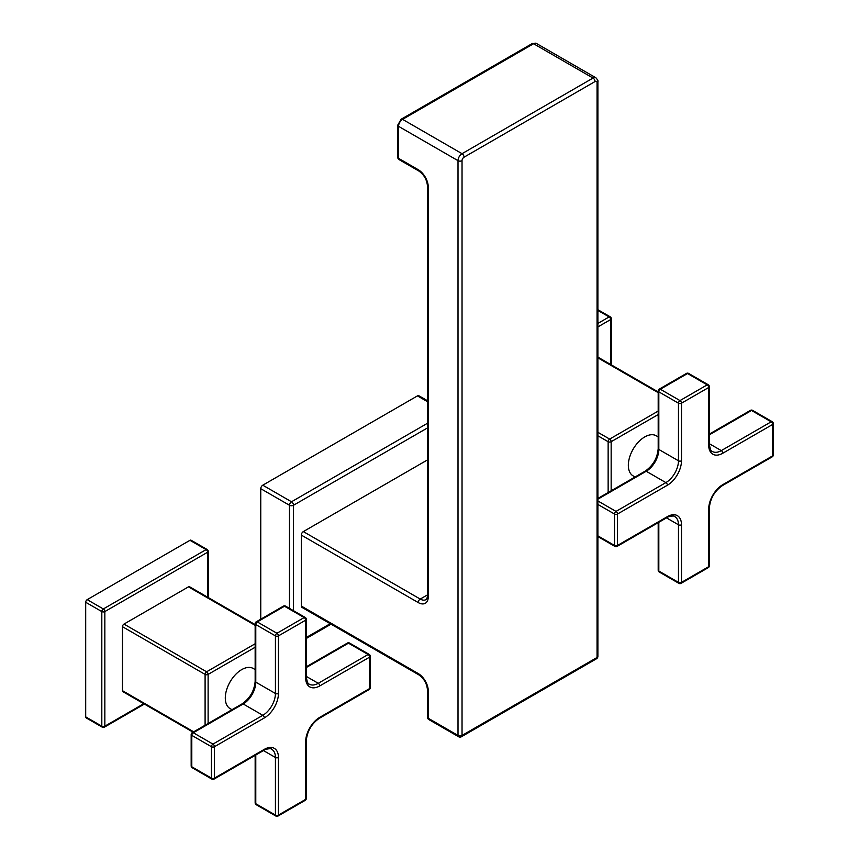 <?xml version="1.0" encoding="UTF-8"?>
<svg xmlns="http://www.w3.org/2000/svg" width="859" height="859" viewBox="0 0 859 859"><rect width="100%" height="100%" fill="white"/><g stroke="black" fill="none" stroke-linecap="round" stroke-linejoin="round"><path stroke-width="1.29" d="M427.449 459.93L303.334 531.592A2.845 1.643 -60 0 0 301.316 535.082L301.316 606.057A2.845 1.643 120 0 0 301.906 607.356L418.795 674.841C423.992 678.503 426.869 683.496 427.449 689.82L427.449 717.104A2.845 2.845 0 0 0 428.866 719.574L458.599 736.732A2.845 2.845 0 0 0 461.444 736.732L596.468 658.778A2.845 2.845 0 0 0 597.885 656.319A2.845 1.643 180 0 1 597.059 657.479A2.845 1.643 60 0 1 596.468 658.778M427.449 401.668L417.453 395.892A2.845 1.643 -60 0 1 418.87 395.752L427.449 400.702M417.453 395.892L262.779 485.195A2.845 1.643 -60 0 0 260.76 488.685L260.76 619.199M427.449 427.943L293.51 505.264A2.845 1.643 -120 0 0 291.502 501.774L262.779 485.195M293.51 610.706L293.51 505.264A2.845 1.643 180 0 1 289.483 505.264A2.845 1.643 -60 0 1 291.502 501.774L427.449 423.283M301.316 606.057L418.204 673.531A14.249 8.225 60 0 1 428.276 690.99L428.276 718.274L458.008 735.433L458.008 160.665L398.555 126.337L398.555 158.335A2.845 1.643 120 0 0 399.145 159.645L418.795 170.984C423.992 174.645 426.869 179.638 427.449 185.973L427.449 595.577C427.234 598.004 426.719 599.357 425.924 599.636A11.403 6.582 60 0 1 420.223 599.067L303.334 531.592M418.795 170.984A2.845 1.643 120 0 1 418.204 169.685L398.555 158.335A2.845 1.643 180 0 1 397.717 157.176A2.845 2.845 0 0 0 399.145 159.645M428.866 719.574A2.845 1.643 120 0 1 428.276 718.274A2.845 1.643 180 0 1 427.449 717.104M461.444 736.732A2.845 1.643 60 0 0 462.035 735.433L462.035 160.665A2.845 1.643 -0 0 1 458.008 160.665A5.702 3.286 -60 0 1 462.035 153.686L402.581 119.358L533.579 43.734A2.845 1.643 -120 0 0 532.15 43.594L536.424 43.455A5.702 3.286 120 0 0 533.579 43.734L593.021 78.062A2.845 1.643 60 0 1 595.04 81.551A2.845 1.643 -60 0 1 597.059 82.711L597.059 657.479L462.035 735.433A2.845 1.643 0 0 1 458.008 735.433A2.845 1.643 120 0 0 458.599 736.732M264.347 717.92A2.137 1.235 -120 0 0 262.833 715.3L212.957 744.098A2.137 1.235 120 0 0 211.443 746.718A2.137 1.235 0 0 0 214.46 746.718A2.137 1.235 -120 0 0 212.957 744.098L193.307 732.759A2.137 1.235 -120 0 0 192.233 732.652L242.109 703.854C249.99 698.356 254.328 690.829 255.155 681.273L255.155 623.677A2.137 1.235 0 0 0 255.778 624.547A2.137 1.235 -60 0 1 257.292 621.927L284.49 606.229L304.14 617.567A2.137 1.235 60 0 1 305.654 620.187A2.137 1.235 0 0 0 306.276 619.318A2.137 2.137 0 0 0 305.213 617.46A2.137 1.235 120 0 0 304.14 617.567L276.942 633.276A2.137 1.235 120 0 0 275.428 635.896A2.137 1.235 0 0 0 278.445 635.896L278.445 693.481A19.95 11.521 -60 0 1 264.347 717.92L214.46 746.718L214.46 778.125L264.347 749.338A19.95 11.521 -60 0 1 278.445 757.477L278.445 815.073L305.654 799.364L305.654 741.768A19.95 11.521 -60 0 1 319.763 717.34L369.638 688.542L369.638 657.124A2.137 1.235 0 0 0 370.261 656.255A2.137 2.137 0 0 0 369.198 654.408A2.137 1.235 120 0 0 368.124 654.515A2.137 1.235 60 0 1 369.638 657.124L319.763 685.922A19.95 11.521 -60 0 1 305.654 677.783L305.654 620.187L278.445 635.896A2.137 1.235 -120 0 0 276.942 633.276L257.292 621.927A2.137 1.235 -120 0 0 256.218 621.83L283.427 606.121A2.137 1.235 60 0 1 284.49 606.229A2.137 1.235 -60 0 1 285.564 606.121A2.137 2.137 0 0 0 283.427 606.121M347.412 643.058A2.137 1.235 60 0 1 348.475 643.166A2.137 1.235 -60 0 1 349.549 643.058A2.137 2.137 0 0 0 347.412 643.058L306.276 666.809M211.883 779.113A2.137 2.137 0 0 0 214.02 779.113A2.137 1.235 -120 0 0 214.46 778.125A2.137 1.235 180 0 1 211.443 778.125A2.137 1.235 120 0 0 211.883 779.113L192.233 767.763A2.137 1.235 -60 0 1 191.793 766.786A2.137 1.235 180 0 1 191.17 765.917A2.137 2.137 0 0 0 192.233 767.763M275.868 816.05A2.137 2.137 0 0 0 278.005 816.05A2.137 1.235 -120 0 0 278.445 815.073A2.137 1.235 180 0 1 275.428 815.073A2.137 1.235 120 0 0 275.868 816.05L256.218 804.711A2.137 1.235 -60 0 1 255.778 803.723A2.137 1.235 180 0 1 255.155 802.854A2.137 2.137 0 0 0 256.218 804.711M305.654 799.364A2.137 1.235 60 0 1 305.213 800.341A2.137 2.137 0 0 0 306.276 798.494A2.137 1.235 180 0 1 305.654 799.364M369.638 688.542A2.137 1.235 60 0 1 369.198 689.519A2.137 2.137 0 0 0 370.261 687.672A2.137 1.235 180 0 1 369.638 688.542M191.17 765.917L191.17 734.499A2.137 1.235 0 0 0 191.793 735.368A2.137 1.235 -60 0 1 193.307 732.759L243.183 703.961A17.814 10.287 120 0 0 255.778 682.143L255.778 624.547L275.428 635.896L275.428 693.481L255.778 682.143A2.137 1.235 0 0 1 255.155 681.273M231.994 709.695L230.094 708.6A23.161 13.368 120 0 1 225.294 697.991A23.161 13.368 -60 0 1 235.409 674.691A23.161 13.368 -60 0 1 253.244 668.485L255.155 669.591M255.155 647.246L208.114 674.401A2.137 1.235 180 0 1 205.097 674.401A2.137 1.235 -60 0 1 206.6 671.792A2.137 1.235 60 0 1 208.114 674.401L208.114 723.482M255.155 625.352L188.465 586.858L123.986 624.085A2.137 1.235 -60 0 0 122.472 626.705L122.472 690.69A2.137 1.235 -60 0 0 122.912 691.678L193.06 732.169M188.465 586.858A2.137 1.235 -60 0 1 189.538 586.751L255.155 624.633M207.61 597.188L207.61 552.24L104.841 611.576L104.841 726.177A2.137 1.235 60 0 1 104.39 727.165L144.387 704.069M189.979 540.311A2.137 1.235 -60 0 1 191.052 540.204L207.169 549.513A2.137 1.235 120 0 0 206.106 549.62L189.979 540.311L87.199 599.646A2.137 1.235 -60 0 0 85.696 602.266L85.696 716.878A2.137 1.235 -60 0 0 86.136 717.856L102.253 727.165A2.137 2.137 0 0 0 104.39 727.165M87.199 599.646L103.327 608.956A2.137 1.235 120 0 0 101.813 611.576A2.137 1.235 180 0 0 104.841 611.576A2.137 1.235 -120 0 0 103.327 608.956L206.106 549.62A2.137 1.235 -120 0 1 207.61 552.24A2.137 1.235 0 0 0 208.243 551.371A2.137 2.137 0 0 0 207.169 549.513M143.764 703.714L104.841 726.177A2.137 1.235 180 0 1 101.813 726.177L85.696 716.878M597.885 498.445L645.163 471.161C653.033 465.664 657.382 458.137 658.198 448.57L658.198 390.985A2.137 1.235 0 0 0 658.821 391.854A2.137 1.235 -60 0 1 660.335 389.234L687.544 373.525L707.182 384.875A2.137 1.235 60 0 1 708.696 387.495A2.137 1.235 0 0 0 709.319 386.614A2.137 2.137 0 0 0 708.256 384.768A2.137 1.235 120 0 0 707.182 384.875L679.984 400.584A2.137 1.235 120 0 0 678.47 403.193A2.137 1.235 0 0 0 681.488 403.193L681.488 460.789A19.95 11.521 -60 0 1 667.389 485.228L617.514 514.015L617.514 545.433L667.389 516.635A19.95 11.521 -60 0 1 681.488 524.785L681.488 582.381L708.696 566.672L708.696 509.076A19.95 11.521 -60 0 1 722.806 484.648L772.681 455.85L772.681 424.432A2.137 1.235 0 0 0 773.304 423.562A2.137 2.137 0 0 0 772.241 421.705A2.137 1.235 120 0 0 771.167 421.812A2.137 1.235 60 0 1 772.681 424.432L722.806 453.23A19.95 11.521 -60 0 1 708.696 445.08L708.696 387.495L681.488 403.193A2.137 1.235 -120 0 0 679.984 400.584L660.335 389.234A2.137 1.235 -120 0 0 659.261 389.127L686.47 373.418A2.137 1.235 60 0 1 687.544 373.525A2.137 1.235 -60 0 1 688.607 373.418A2.137 2.137 0 0 0 686.47 373.418M750.455 410.366A2.137 1.235 60 0 1 751.518 410.473A2.137 1.235 -60 0 1 752.591 410.366A2.137 2.137 0 0 0 750.455 410.366L709.319 434.106M597.885 535.855L614.486 545.433A2.137 1.235 120 0 0 614.926 546.41A2.137 2.137 0 0 0 617.063 546.41A2.137 1.235 -120 0 0 617.514 545.433A2.137 1.235 180 0 1 614.486 545.433L614.486 514.015A2.137 1.235 0 0 0 617.514 514.015A2.137 1.235 -120 0 0 616 511.406A2.137 1.235 120 0 0 614.486 514.015L597.885 504.437M678.911 583.358A2.137 2.137 0 0 0 681.047 583.358A2.137 1.235 -120 0 0 681.488 582.381A2.137 1.235 180 0 1 678.47 582.381A2.137 1.235 120 0 0 678.911 583.358L659.261 572.008A2.137 1.235 -60 0 1 658.821 571.031A2.137 1.235 180 0 1 658.198 570.161A2.137 2.137 0 0 0 659.261 572.008M708.696 566.672A2.137 1.235 60 0 1 708.256 567.649A2.137 2.137 0 0 0 709.319 565.791A2.137 1.235 180 0 1 708.696 566.672M772.681 455.85A2.137 1.235 60 0 1 772.241 456.827A2.137 2.137 0 0 0 773.304 454.969A2.137 1.235 180 0 1 772.681 455.85M635.037 477.003L633.137 475.897A23.161 13.368 120 0 1 628.337 465.299A23.161 13.368 -60 0 1 638.452 441.998A23.161 13.368 -60 0 1 656.297 435.792L658.198 436.887M658.198 414.553L611.157 441.709A2.137 1.235 180 0 1 608.14 441.709A2.137 1.235 -60 0 1 609.654 439.089A2.137 1.235 60 0 1 611.157 441.709L611.157 490.779M610.663 364.484L610.663 319.548A2.137 1.235 0 0 0 611.286 318.668A2.137 2.137 0 0 0 610.212 316.821A2.137 1.235 120 0 0 609.149 316.928L597.885 310.432M597.885 326.914L610.663 319.548A2.137 1.235 -120 0 0 609.149 316.928L597.885 323.424M306.276 637.507L330.21 623.698M260.76 488.685L289.483 505.264L289.483 608.376M418.204 169.685A14.249 8.225 60 0 1 428.276 187.133L428.276 596.747A14.249 8.225 60 0 1 418.204 602.556L301.316 535.082M418.204 602.556A2.845 1.643 -60 0 1 420.223 599.067L427.449 594.9M428.276 596.747A2.845 1.643 180 0 1 427.449 595.577M428.276 594.417L428.276 187.133A2.845 1.643 180 0 1 427.449 185.973M532.15 43.594L401.164 119.218A2.845 1.643 -120 0 1 402.581 119.358A5.702 3.286 120 0 0 398.555 126.337A2.845 1.643 180 0 1 397.717 125.178L397.717 157.176M462.035 160.665A2.845 1.643 -60 0 1 464.053 157.176A2.845 1.643 60 0 0 462.035 153.686L593.021 78.062A5.702 3.286 -60 0 1 595.878 77.772L536.424 43.455M595.878 77.772C597.692 79.866 598.369 81.122 597.885 81.551A2.845 1.643 180 0 1 597.059 82.711M464.053 157.176L595.04 81.551M427.449 689.82A2.845 1.643 180 0 0 428.276 690.99L428.276 715.944M418.204 673.531A2.845 1.643 120 0 0 418.795 674.841M306.276 667.529L348.475 643.166L368.124 654.515L318.249 683.302L306.276 676.398M319.763 685.922A2.137 1.235 -120 0 0 318.249 683.302A17.814 10.287 -60 0 1 309.347 684.194C308.188 684.569 307.168 682.143 306.276 676.903L306.276 619.318M278.445 693.481A2.137 1.235 180 0 1 275.428 693.481A17.814 10.287 -60 0 1 262.833 715.3L243.183 703.961A2.137 1.235 60 0 0 242.109 703.854M211.443 746.718L191.793 735.368L191.793 766.786L211.443 778.125L211.443 746.718M264.347 749.338A2.137 1.235 60 0 1 263.896 750.315C263.777 749.596 271.551 747.77 271.734 749.327A17.814 10.287 -60 0 1 275.428 757.477L275.428 815.073L255.778 803.723L255.778 754.997M278.445 757.477A2.137 1.235 180 0 1 275.428 757.477L263.455 750.573M305.654 741.768A2.137 1.235 0 0 0 306.276 740.898C307.103 731.331 311.441 723.804 319.323 718.317L369.198 689.519M319.763 717.34A2.137 1.235 60 0 1 319.323 718.317M305.654 677.783A2.137 1.235 0 0 0 306.276 676.903M255.155 643.756L206.6 671.792L123.986 624.085M102.253 727.165A2.137 1.235 120 0 1 101.813 726.177L101.813 611.576L85.696 602.266M193.683 731.814L122.472 690.69M205.097 725.221L205.097 674.401L122.472 626.705M709.319 434.837L751.518 410.473L771.167 421.812L721.292 450.61L709.319 443.695M722.806 453.23A2.137 1.235 -120 0 0 721.292 450.61A17.814 10.287 -60 0 1 712.39 451.49C711.231 451.877 710.21 449.45 709.319 444.21L709.319 386.614M667.389 485.228A2.137 1.235 -120 0 0 665.875 482.608L616 511.406L597.885 500.947M597.885 499.165L646.226 471.258A17.814 10.287 120 0 0 658.821 449.45L658.821 391.854L678.47 403.193L678.47 460.789L658.821 449.45A2.137 1.235 0 0 1 658.198 448.57M681.488 460.789A2.137 1.235 180 0 1 678.47 460.789A17.814 10.287 -60 0 1 665.875 482.608L646.226 471.258A2.137 1.235 60 0 0 645.163 471.161M667.389 516.635A2.137 1.235 60 0 1 666.938 517.612C666.831 516.903 674.594 515.078 674.777 516.624A17.814 10.287 -60 0 1 678.47 524.785L678.47 582.381L658.821 571.031L658.821 522.304M681.488 524.785A2.137 1.235 180 0 1 678.47 524.785L666.498 517.87M708.696 509.076A2.137 1.235 0 0 0 709.319 508.206C710.146 498.639 714.484 491.112 722.365 485.625L772.241 456.827M722.806 484.648A2.137 1.235 60 0 1 722.365 485.625M708.696 445.08A2.137 1.235 0 0 0 709.319 444.21M658.198 411.064L609.654 439.089L597.885 432.302M658.198 392.66L597.885 357.838M608.14 492.529L608.14 441.709L597.885 435.792M306.276 638.473L331.048 624.182M597.885 81.551L597.885 656.319M401.164 119.218L397.717 125.178M214.02 779.113L263.896 750.315M278.005 816.05L305.213 800.341M306.276 798.494L306.276 740.898M370.261 687.672L370.261 656.255M369.198 654.408L349.549 643.058M255.155 802.854L255.155 755.362M192.233 732.652A2.137 2.137 0 0 0 191.17 734.499M256.218 621.83A2.137 2.137 0 0 0 255.155 623.677M305.213 617.46L285.564 606.121M208.243 597.542L208.243 551.371M614.926 546.41L597.885 536.574M617.063 546.41L666.938 517.612M681.047 583.358L708.256 567.649M709.319 565.791L709.319 508.206M773.304 454.969L773.304 423.562M772.241 421.705L752.591 410.366M658.198 570.161L658.198 522.669M659.261 389.127A2.137 2.137 0 0 0 658.198 390.985M708.256 384.768L688.607 373.418M610.212 316.821L597.885 309.702M611.286 364.85L611.286 318.668M658.198 391.929L597.885 357.119"/></g></svg>
